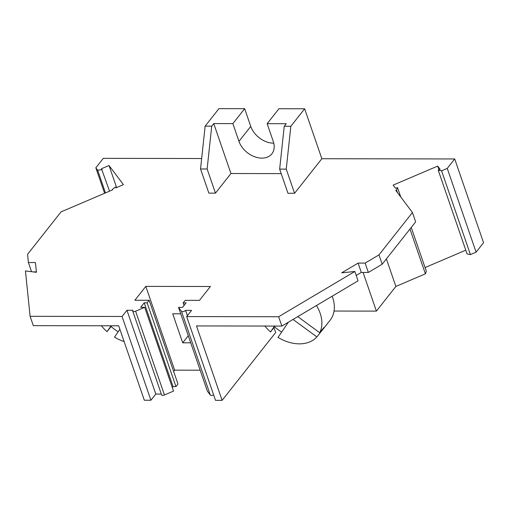 <?xml version="1.0" encoding="UTF-8"?>
<svg xmlns="http://www.w3.org/2000/svg" width="509" height="509" viewBox="0 0 509 509"><rect width="100%" height="100%" fill="white"/><g stroke="black" fill="none" stroke-linecap="round" stroke-linejoin="round"><path stroke-width="0.76" d="M112.374 189.959L112.241 189.571L112.489 189.908L61.048 211.884L27.556 254.309L28.396 262.529L31.552 271.698M273.969 327.599L275.662 332.517L222.109 400.36L215.517 400.348L186.669 316.579L191.556 310.395L185.556 310.382L187.382 315.675M122.065 316.471L126.951 310.28L155.792 394.049L150.912 400.239L122.065 316.471L30.101 316.312L25.45 270.922L36.444 272.321L35.439 262.542L28.396 262.529M147.114 302.836L175.961 386.611L177.985 384.047L149.137 300.278L147.114 302.836L144.212 302.836L173.06 386.605L175.961 386.611M112.241 189.571L115.276 187.051L115.893 187.872L123.432 184.652L109.015 165.52L101.476 168.74L109.537 191.168M30.101 316.312L33.32 325.652L118.692 325.798L144.314 400.227L150.912 400.239M32.977 271.876L36.4 271.882M290.843 126.283L284.245 126.27L286.268 123.712L267.149 123.674L278.938 108.741L304.649 108.786L290.843 126.283L286.243 169.122L279.651 169.115L284.245 126.27M378.982 254.882L382.195 264.228L415.656 221.848L412.436 212.501L378.982 254.882L365.131 263.108L368.344 272.449L361.301 272.436L356.211 275.458M211.731 126.143L205.14 126.137L218.946 108.64L244.657 108.684L232.868 123.617L213.755 123.585L211.731 126.143L207.131 168.988L200.54 168.975L205.14 126.137M400.761 197.015L397.497 187.535L395.582 188.355L393.139 185.117L437.689 166.087L438.974 169.815M425.06 267.575L465.773 250.18M111.605 325.785L107.049 331.664L111.045 325.785M118.171 331.779A36.712 26.093 38.3 0 1 114.716 329.457A36.712 26.093 38.3 0 1 111.096 326.543M101.367 325.773A36.712 26.093 -141.7 0 0 107.049 331.664M184.061 305.464L183.176 302.9L185.2 300.342L199.471 300.367L210.414 286.497L145.809 286.389L134.866 300.253L149.137 300.278M320.638 331.588L320.931 331.798A36.712 26.093 38.3 0 0 321.707 330.875A36.712 26.093 38.3 0 0 323.775 327.618L319.735 332.733L297.759 316.636M409.974 229.044L425.397 273.829L426.345 271.303L411.24 227.44M304.649 108.786L321.847 158.725L294.565 193.286L287.967 193.28L279.651 169.115M294.565 193.286L286.243 169.122M232.868 123.617L238.969 141.337A20.093 14.284 38.3 0 0 254.424 156.67A20.093 14.284 38.3 0 0 271.882 153.82A20.093 14.284 38.3 0 0 273.25 141.4L267.149 123.674M119.882 329.266L114.525 337.143A36.712 26.093 -141.7 0 0 124.12 341.571M116.606 187.573L109.015 165.52M244.657 108.684L250.759 126.404A20.093 14.284 38.3 0 0 273.772 143.188M222.109 400.36L196.48 325.932L281.852 326.078L278.633 316.738L354.843 271.482L341.673 272.843L358.081 263.096L361.301 272.436M358.081 263.096L365.131 263.108M213.608 394.806A2.316 1.094 -19 0 1 210.312 395.048L207.373 391.147L178.525 307.379L182.54 307.385L186.078 302.906L183.176 302.9M104.606 193.274L95.838 167.811L97.664 170.235L102.099 169.561M97.664 170.235L105.471 192.905M210.312 395.048L181.465 311.279A2.316 1.094 -19 0 0 183.405 311.559A2.316 1.094 -19 0 0 185.556 310.382M382.195 264.228L368.344 272.449M188.285 335.717L182.693 342.799L172.71 313.805L180.746 313.818M321.847 158.725L454.709 158.954L483.55 242.723L476.093 252.171L470.418 254.595L441.577 170.827L447.252 168.396L476.093 252.171M441.577 170.827L438.211 170.14L467.058 253.908L470.418 254.595M425.397 273.829L395.875 286.44L376.399 311.114L334.063 311.044M200.158 370.202L174.657 370.158L145.809 286.389M173.639 371.443L174.657 370.158M173.06 386.605L172.316 387.546M164.452 394.971L135.61 311.203L144.69 307.321L173.537 391.09L164.452 394.971A2.316 1.094 161 0 1 161.576 394.819L132.728 311.05A2.316 1.094 161 0 1 132.944 310.293L126.951 310.28M161.315 394.061L155.792 394.049M264.858 326.053A36.712 26.093 -141.7 0 0 270.546 331.944L274.536 326.065M412.436 212.501L395.773 190.391L396.549 190.061L397.497 187.535M200.54 168.975L208.862 193.14L215.453 193.153L230.946 173.524L213.755 123.585M230.946 173.524L281.197 173.614M182.693 342.799L190.729 342.811M186.669 316.579L278.633 316.738M201.659 158.522L103.308 158.35L95.838 167.811M275.095 326.065L270.546 331.944M376.399 311.114L363.082 272.442M135.61 311.203A2.316 1.094 161 0 1 132.728 311.05M437.689 166.087L440.132 169.325L438.211 170.14M454.709 158.954L447.252 168.396M144.212 302.836L140.681 307.315L144.69 307.321M181.465 311.279L178.525 307.379M215.453 193.153L207.131 168.988M386.395 258.909L395.875 286.44M396.549 190.061L397.421 192.574M281.852 326.078L358.062 280.828L354.843 271.482M319.735 332.733A36.712 26.093 -141.7 0 0 316.464 305.527M293.031 319.442L316.884 336.92L320.931 331.798M316.884 336.92A36.712 26.093 -141.7 0 1 278.022 337.416L288.355 322.216M332.154 296.213A36.712 26.093 38.3 0 1 330.131 320.206L321.707 330.875M281.668 332.059A36.712 26.093 38.3 0 1 278.207 329.73A36.712 26.093 38.3 0 1 274.586 326.823M238.969 141.337L250.759 126.404"/></g></svg>
